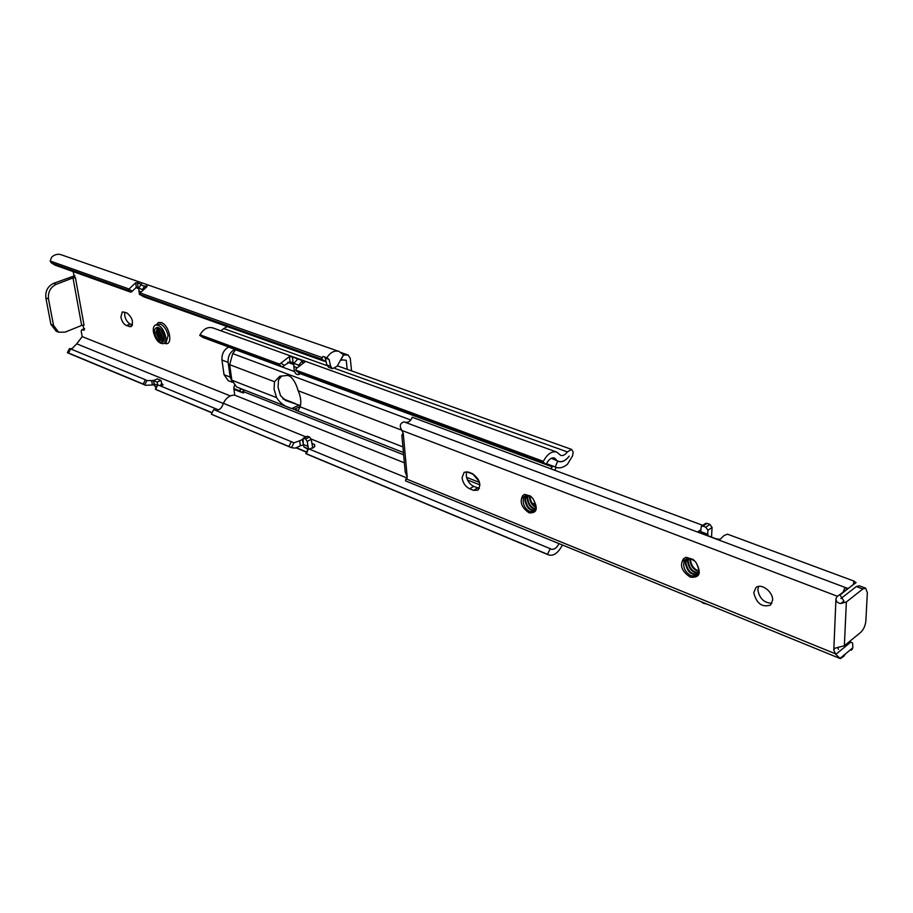 <?xml version="1.0" encoding="UTF-8"?>
<svg xmlns="http://www.w3.org/2000/svg" width="913" height="913" viewBox="0 0 913 913"><rect width="100%" height="100%" fill="white"/><g stroke="black" fill="none" stroke-linecap="round" stroke-linejoin="round"><path stroke-width="1.37" d="M120.87 317.108C121.84 321.342 123.689 324.161 126.428 325.587L131.107 326.694C133.777 322.175 132.396 317.598 126.941 312.965L122.308 311.881L120.87 317.108M132.476 324.857L130.239 324.012C127.5 322.586 125.652 319.767 124.693 315.544L124.761 312.143M153.43 332.058C155.632 340.115 159.056 343.961 163.678 343.608C165.481 342.603 166.155 340.298 165.675 336.692C163.473 328.612 160.06 324.743 155.438 325.074C153.601 326.089 152.928 328.418 153.43 332.058M162.08 331.031L163.804 334.831M158.805 327.79L158.463 331.259C159.319 335.87 161.122 338.791 163.895 340.024M159.193 327.995L159.01 331.031C159.764 335.322 161.441 338.198 164.055 339.659M157.435 327.436L156.294 332.172C157.652 338.13 159.901 341.028 163.039 340.88L164.112 335.995L163.336 333.599C161.578 329.502 159.478 327.459 157.025 327.459C153.886 328.68 153.681 332.275 156.42 338.244L160.585 342.329C164.329 342.672 165.242 339.762 163.336 333.599M157.744 327.459L156.842 331.944C158.04 337.513 160.174 340.446 163.244 340.754M160.574 329.114L164.329 338.072M161.144 329.73L164.294 337.285M147.119 286.511L140.123 292.936L140.157 294.579L320.623 358.866L321.627 359.083L323.019 356.424L326.808 357.77C330.438 352.304 334.5 350.193 339.02 351.425L343.79 354.997L348.115 355.031L350.272 358.364L351.573 370.883M74.683 276.696L73.691 277.073L75.437 277.7L84.053 325.245L81.656 325.427L65.108 332.138L58.626 332.206L53.525 325.393L48.492 298.95C47.841 292.149 50.398 287.275 56.161 284.354L73.006 277.894L75.437 277.7M70.358 348.812L72.093 348.538L76.749 343.836L82.181 336.6L81.189 331.202L81.702 329.776L83.973 330.209L83.072 325.131M82.181 336.6L230.327 395.911M347.191 369.32L346.244 360.281L340.743 359.722M73.691 277.073L74.273 277.061L73.211 271.629M147.05 286.089L146.799 286.671M162.971 384.955L162.491 384.156L162.662 385.172L159.901 385.731M140.157 294.579L143.512 296.714L323.932 361.103L324.937 361.32L325.69 359.836L324.811 357.051M132.317 291.11L136.368 287.367L135.615 282.768L128.824 289.25L132.317 291.11M141.515 284.548L137.361 282.71L138.125 287.367L136.368 287.367M138.125 287.367L138.822 287.606M132.18 291.373L130.879 292.206L127.523 290.083L128.824 289.25M338.791 351.345L61.182 254.761C57.873 253.688 54.712 254.465 51.699 257.101L50.169 260.992L51.299 262.876L55.02 265.135L130.879 292.206M55.02 265.135L51.299 262.876M51.676 263.058L127.523 290.083M141.447 284.137L140.739 284.89L144.471 286.191L146.685 285.963M135.615 282.768L137.361 282.71M154.069 384.795L152.391 385.001L151.684 380.653L153.35 380.401L154.365 384.921M70.643 348.926L68.521 352.989L67.368 352.635L69.479 348.583L70.643 348.926L145.407 379.751L146.936 380.527L144.722 384.807L145.646 385.286L152.391 385.001M144.927 384.921L67.585 352.817L145.646 385.286M156.842 389.942L212.113 412.699M296.542 447.804L306.597 451.981M144.722 384.807L143.193 384.042L145.407 379.751M68.521 352.989L143.193 384.042M155.336 389.121L157.846 384.875L218.504 409.891M151.684 380.653L146.936 380.527M76.749 343.836L223.308 403.478M162.868 384.305L162.662 385.172M161.03 385.685L160.825 384.407L162.491 384.156M160.825 384.407L161.784 383.837L160.985 380.401L157.139 382.113L157.584 384.795M324.937 361.32L321.627 359.083M343.596 354.917L340.891 359.768M325.69 359.836L326.854 364.926L328.726 367.357L332.503 368.715L337.114 366.227L343.459 354.86M326.854 364.926L330.643 366.284L329.079 359.448L326.808 357.77M330.643 366.284L332.503 368.715M74.934 275.669L53.525 283.372C47.761 286.294 45.205 291.144 45.867 297.946L50.9 324.343L56.252 331.248M156.134 387.569L154.788 386.199L153.475 380.607L157.321 378.895L160.985 380.401M154 383.848L157.333 385.218M153.475 380.607L157.139 382.113M140.693 294.933L139.381 294.465L138.776 288.234L140.739 284.89M142.508 289.581L144.471 286.191M138.822 291.053L140.807 291.761M161.304 329.935L164.272 337.034M158.976 329.216L163.096 339.088M156.808 330.107L160.939 340.024M154.685 329.627C154.742 335.356 156.705 339.59 160.585 342.329M307.807 436.288L303.082 438.308L307.088 436.288L309.621 437.019L311.185 439.37L312.817 448.272M303.801 438.308L305.604 439.039L309.621 437.019M307.943 449.287L303.983 447.005L308.217 448.751M308.457 448.751L307.179 441.401L305.604 439.039M303.983 447.005L303.253 444.437L307.772 446.286M303.082 438.308L303.253 444.437M296.771 367.562L293.803 366.478L294.42 371.568L296.017 373.953L297.855 374.638L298.54 374.627L298.939 372.744M298.437 365.565L302.431 360.624L302.66 362.632M293.803 366.478L293.849 363.385L298.437 365.063M293.849 363.385L297.832 358.969L302.431 360.624M472.455 473.664L479.222 481.413M300.445 405.623L285.86 400.59L280.531 395.706L278.066 387.238L278.533 379.854L281.809 375.871M276.548 397.612C280.017 402.975 284.571 406.445 290.197 408.02L298.197 410.462L300.115 406.81C301.473 402.245 300.822 396.893 298.163 390.741C296.12 383.654 293.347 378.815 289.855 376.213L287.629 375.38L279.72 376.339L274.516 381.737L274.06 389.132L276.548 397.612L231.845 380.185L229.665 364.675L232.712 353.616L235.794 349.611M228.273 380.675L224.039 374.695L221.95 360.03C221.631 354.073 223.856 349.759 228.627 347.077L228.752 347.02M232.096 381.497L230.179 377.08L228.102 362.358C227.794 356.39 230.019 352.053 234.801 349.359L234.926 349.291M289.387 356.606L292.365 356.983L293.062 362.735L290.026 361.845L289.387 356.606L280.896 363.169L284.297 365.383L283.258 366.433L281.934 366.672L278.568 364.481L280.896 363.169M293.062 362.735L293.918 363.043M556.679 460.243L554.533 458.052C551.6 457.333 548.93 459.182 546.522 463.61L546.168 464.318L543.007 462.058L543.361 461.339C547.378 453.944 551.84 450.851 556.747 452.061L560.673 455.359C562.933 456.032 565.158 454.879 567.372 451.912L571.584 449.401L573.204 452.118L572.531 455.918L567.487 464.215C563.469 467.57 559.68 468.609 556.143 467.342L555.298 466.954L557.717 461.065L558.471 461.43C562.054 462.537 565.638 460.768 569.21 456.123C565.592 460.7 561.997 462.423 558.414 461.305L551.349 458.292M288.2 362.153L293.838 364.207M284.297 365.383L290.026 361.845M278.568 364.481L199.73 335.391L203.12 337.548L281.934 366.672M304.816 362.027L296.017 368.726L296.223 370.975L299.784 373.269L546.168 464.318M296.417 371.066L543.007 462.058M199.73 335.391L200.027 334.809C203.553 328.851 207.856 326.557 212.934 327.927L556.519 451.969M304.759 361.457L292.365 356.983M299.681 440.762L293.906 442.828L291.464 447.678L295.15 448.123L299.669 446.206L300.286 445.738L299.681 440.762L302.386 439.507L303.458 445.145M291.464 447.678L288.873 446.457L291.293 441.652L293.906 442.828M212.74 414.856L288.873 446.457M562.362 544.981L561.86 546.077C557.729 553.312 553.301 556.257 548.576 554.91L547.515 554.294L550.219 548.679L551.018 549.158C553.917 549.957 556.61 548.12 559.076 543.634M308.4 448.842L306.403 453.772L305.798 453.578L306.403 453.909M303.048 444.973L300.286 445.738M306.403 453.772L547.515 554.294M308.229 448.728L305.798 453.59L547.891 554.545M308.845 448.899L550.219 548.679M211.371 414.148L213.699 409.572L291.293 441.652M215.548 410.336C219.348 410.405 221.95 408.054 223.343 403.295L305.901 436.882M311.116 439.005L407.118 478.058M309.313 449.093L314.529 446.856L314.54 444.483L312.235 443.535M243.794 391.084L241.306 392.248L243.531 392.887L243.075 389.497M223.343 403.295C226.219 397.669 230.03 394.975 234.778 395.192L233.831 388.539L234.356 385.537M234.778 395.192L404.356 462.811M236.593 386.952L231.845 380.185M552.764 466.098L551.018 468.711M220.946 330.826L223.765 328.577L327.082 365.656M334.934 368.475L567.372 451.912M223.765 328.577L227.234 326.592M554.75 470.104L556.279 467.399M546.453 463.736L547.344 464.101M558.414 461.305L557.717 461.065M546.476 463.701L555.298 466.954M241.306 392.248L233.945 389.349M241.283 392.248L240.13 391.026L233.831 388.539M240.13 391.026L240.393 388.447M772.603 600.149C773.197 591.761 761.02 582.711 755.907 587.675L753.761 592.708C756.489 603.527 762.081 607.659 770.504 605.079L772.603 600.149M771.884 603.288C764.01 602.9 759.331 598.369 757.836 589.695L758.589 586.443M462.069 477.716C462.857 482.92 465.368 486.606 469.613 488.786L473.516 490.338L477.887 490.19C481.539 484.449 479.69 478.926 472.341 473.619L468.415 472.089L464.181 472.238L462.069 477.716M479.405 488.387L473.744 486.412C469.51 484.244 467 480.569 466.212 475.376L466.794 471.69M403.215 433.104L401.857 435.227L402.565 435.592L403.249 433.424L401.617 429.977C399.266 425.812 400.088 423.107 404.06 421.863L847.344 588.269L848.382 588.394L853.301 584.548L853.986 581.09L855.903 582.768L836.833 596.782L835.966 598.768C836.08 601.553 837.678 603.128 840.759 603.527L846.362 601.975L844.365 645.731L834.596 648.321L833.797 650.182L835.794 654.381L850.768 642.113L852.571 642.923L852.868 647.774L851.909 649.645M840.759 603.527L843.92 601.039L840.063 595.162M838.442 649.428L837.792 647.34M695.055 561.29L691.221 559.041L687.295 558.642C684.567 559.429 680.596 563.458 683.54 558.71L685.983 557.295L693.081 559.395L695.991 562.454C701.013 572.428 699.29 576.845 690.81 575.681C684.99 572.04 682.764 567.27 684.145 561.369L685.914 559.167M698.639 573.216C692.453 572.942 688.779 568.959 687.592 561.255L688.197 558.551M698.742 572.885C692.705 572.2 689.178 568.194 688.174 560.856L688.619 558.551M698.536 573.49L697.954 574.06C691.472 575.761 687.249 572.017 685.286 562.853L686.77 558.767M698.046 573.992C691.609 574.985 687.546 571.139 685.868 562.454L687.101 558.688M698.993 571.652C693.526 569.952 690.502 565.969 689.897 559.669L689.988 558.71M699.027 571.139C693.823 569.187 690.97 565.227 690.479 559.27L690.502 558.824M531.914 497.391L529.163 495.873L526.196 495.554C523.811 496.021 520.296 500.586 522.59 495.77L524.553 494.344L530.533 496.056L533.078 498.829C537.723 508.016 536.536 512.227 529.517 511.474C524.553 508.279 522.521 503.896 523.434 498.315L525.329 495.839M535.669 509.34C530.875 508.37 528.034 504.729 527.121 498.418L527.657 495.531M535.783 508.975C531.172 507.674 528.479 504.033 527.703 498.076L528.079 495.588M535.349 510.07L535.166 510.207C529.939 511.246 526.493 507.788 524.792 499.81L526.196 495.554L523.434 498.315M535.303 510.093C530.145 510.538 526.835 506.989 525.374 499.468L526.527 495.519M536.022 507.525C532.108 505.482 529.917 501.979 529.449 497.037L529.506 495.999M536.034 506.92C532.427 504.706 530.419 501.294 530.031 496.683L530.031 496.227M404.95 422.194C408.328 422.833 410.747 421.178 412.231 417.23L702.736 525.34M701.481 526.196L705.475 523.491L707.05 523.343L702.93 526.139L701.355 526.276L700.499 532.918L707.632 535.623L698.034 531.697L700.796 529.7M707.655 535.623L716.317 538.875L720.026 539.321L724.043 535.566L727.467 534.162L853.986 581.09M851.327 650.102L850.186 649.988L845.358 653.959L843.76 656.356M843.989 656.173L840.348 658.627L405.486 480.854L407.198 476.917L405.224 472.181L401.823 435.01M840.348 658.627L835.794 654.381M841.272 594.215L842.859 592.708L844.628 588.394L846.876 588.063M844.365 645.731L860.617 632.447C863.584 629.582 865.341 625.747 865.866 620.943L867.339 592.788L865.684 588.177L862.819 588.965L846.362 601.975M845.358 653.959L839.949 658.41M852.868 647.774L850.186 649.988M856.04 582.403L853.301 584.548M848.382 588.394L842.859 592.708M865.684 588.177L859.201 585.758L856.326 586.545L840.919 598.563M701.458 601.838L702.942 603.082L707.221 604.201M711.524 537.072L712.06 527.44L707.94 530.248L707.632 535.6M702.93 526.139L705.795 527.2L709.915 524.404L712.06 527.44M707.05 523.343L709.915 524.404M700.796 531.651L707.94 534.322M707.94 530.248L705.795 527.2M130.239 324.012L126.428 325.587M163.678 343.608L166.086 342.569L168.095 335.653C166.828 329.89 164.294 326.032 160.471 324.081L155.575 325.017M156.454 324.651L158.371 322.517L161.27 322.551C170.069 325.359 173.459 347.168 164.545 343.242L164.545 343.231M50.169 260.992L128.961 288.976M140.123 292.936L322.346 357.656M155.883 389.486L212.044 412.836M296.291 447.884L306.517 452.14M323.932 361.103L320.623 358.866M157.846 384.875L155.621 389.2M342.01 353.559L346.198 355.02M325.29 358.101L329.079 359.448M84.441 329.684L83.231 330.175M84.589 328.885L82.33 329.798M56.161 284.354L53.525 283.372M81.656 325.427L73.006 277.894M53.525 325.393L50.9 324.343M48.492 298.95L45.867 297.946M154.788 386.199L156.477 386.895M145.156 287.458L144.927 286.009M138.776 288.234L142.508 289.547M132.282 325.405L129.247 326.66M311.185 439.37L307.179 441.401M299.042 405.075L291.738 408.625M234.801 349.359L228.627 347.077M530.031 496.455L531.332 496.969M300.115 406.81L402.907 446.891M466.748 471.781L472.637 474.075M298.163 390.741L401.8 430.183M200.027 334.809L279.892 364.241M295.698 370.062L543.361 461.339M211.782 414.388L290.277 447.119M243.942 391.837L403.637 454.811M467.49 479.987L479.976 484.906M229.665 364.675L274.516 381.737M232.712 353.616L410.759 420.003M235.645 349.805L294.42 371.534M300.4 373.748L552.285 466.863M285.164 400.282L286.75 400.91M282.984 398.867L293.393 402.918M243.874 392.442L242.926 392.887M228.102 362.358L221.95 360.03M230.179 377.08L224.039 374.695M240.13 389.885L241.934 389.052M314.78 446.537L314.54 444.483M300.229 406.433L293.952 409.492M473.744 486.412L469.613 488.786M686.656 558.79L684.145 561.369M695.991 562.454C701.72 573.113 699.86 578.02 690.388 577.164C681.714 571.47 679.432 565.318 683.54 558.71M533.078 498.829C538.339 508.632 537.027 513.3 529.141 512.855C521.677 507.811 519.497 502.116 522.59 495.77M403.249 433.424L407.198 476.917M406.49 479.005L835.11 653.662M833.797 650.182L835.966 598.768M402.085 430.537L837.552 596.326M856.326 586.545L862.819 588.965M403.192 434.52L401.857 435.227M477.659 487.964L473.516 490.338M698.536 531.275L698.536 532.176M700.728 532.256L707.872 534.927M156.602 389.851L212.01 412.893M296.189 447.906L306.494 452.197M135.82 287.595L138.776 288.645M340.686 359.825L341.873 360.247M340.983 352.544L348.115 355.031M84.589 328.6L81.702 329.776M58.626 332.206L56.013 331.157M140.066 294.534L143.421 296.668M300.708 373.6L298.54 374.627M212.501 414.753L291.327 447.621M306.163 453.818L548.576 554.91M236.376 386.861L289.877 407.894M295.47 410.085L403.42 452.517M466.532 477.328L479.553 482.441M532.028 503.063L535.726 504.524M287.709 362.347L293.826 364.584M324.686 361.286L326.135 361.81M337.342 365.805L571.584 449.401M282.836 398.741L295.287 403.592M547.024 463.987L556.143 467.342M232.336 382.262L228.079 380.607M296.223 370.975L299.59 373.166M280.291 376.076L279.72 376.339M685.754 559.292L687.295 558.642M849.444 641.588L850.46 641.987M852.034 649.542L851.35 650.113M406.799 478.72L405.623 479.359"/></g></svg>
